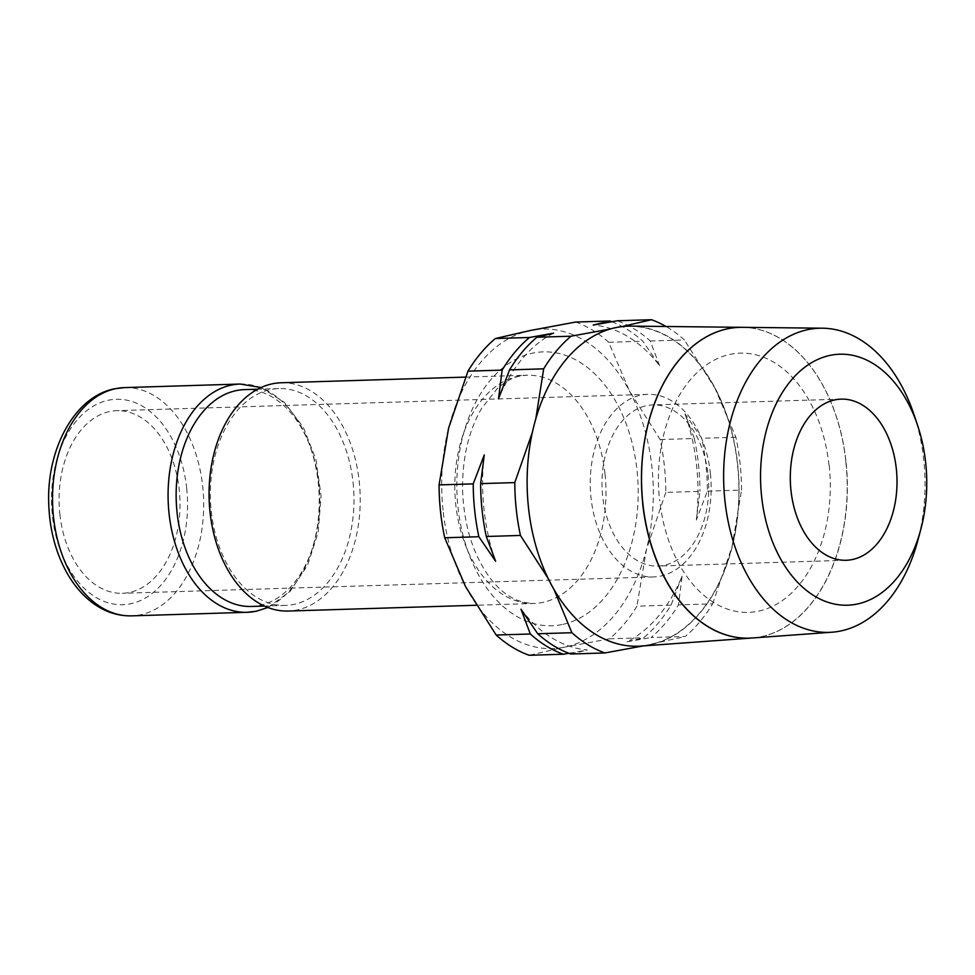 <?xml version="1.0" encoding="UTF-8"?>
<svg xmlns="http://www.w3.org/2000/svg" width="975" height="975" viewBox="0 0 975 975"><rect width="100%" height="100%" fill="white"/><g stroke="black" fill="none" stroke-linecap="round" stroke-linejoin="round"><path stroke-width="0.73" stroke-dasharray="4.88 3.66" d="M244.591 389.61A108.481 71.76 -91.8 0 1 318.813 483.49A108.481 71.76 -91.8 0 1 259.423 605.512A108.481 71.76 -91.8 0 1 251.27 606.462M353.048 482.442A108.481 71.76 -91.8 0 1 285.504 605.414A108.481 71.76 -91.8 0 1 211.295 511.534A108.481 71.76 -91.8 0 1 278.838 388.562A108.481 71.76 -91.8 0 1 353.048 482.442M281.129 382.773A114.185 75.538 -91.8 0 1 359.251 481.601A114.185 75.538 -91.8 0 1 288.161 611.045M443.052 510.254A159.863 105.751 -91.8 0 1 448.585 428.196A159.863 105.751 -91.8 0 1 530.583 330.44A159.863 105.751 -91.8 0 1 629.497 391.072A159.863 105.751 -91.8 0 1 651.958 467.391A159.863 105.751 -91.8 0 1 646.425 549.449A159.863 105.751 -91.8 0 1 564.428 647.193A159.863 105.751 -91.8 0 1 465.514 586.56A159.863 105.751 -91.8 0 1 443.052 510.254M575.701 322.043A171.283 113.295 -91.8 0 1 608.717 342.286L629.497 391.072L660.172 439.554A171.283 113.295 -91.8 0 1 664.353 465.709A171.283 113.295 -91.8 0 1 665.815 492.412L699.965 491.363L696.357 520.053L707.375 491.132A171.283 113.295 88.2 0 0 705.924 464.429A171.283 113.295 88.2 0 0 701.732 438.275L684.986 413.753L694.31 438.506L660.172 439.554M707.375 491.132L741.524 490.084A171.283 113.295 88.2 0 0 740.062 463.369A171.283 113.295 88.2 0 0 735.881 437.227L715.089 388.44A159.863 105.751 -91.8 0 1 737.551 464.746A159.863 105.751 -91.8 0 1 732.018 546.804A159.863 105.751 -91.8 0 1 650.02 644.56A159.863 105.751 -91.8 0 1 551.107 583.928A159.863 105.751 -91.8 0 1 528.645 507.609A159.863 105.751 -91.8 0 1 534.178 425.551L532.447 432.132M742.414 327.332A155.476 102.85 -91.8 0 1 845.947 461.918M631.093 326.113A160.107 105.909 -91.8 0 1 737.709 464.722A160.107 105.909 -91.8 0 1 640.941 646.072M913.892 414.302A152.137 100.644 -91.8 0 1 923.739 459.895A152.137 100.644 -91.8 0 1 917.78 540.65M752.066 638.003A155.476 102.838 88.2 0 0 846.032 461.906A155.476 102.838 88.2 0 0 742.511 327.332M710.397 473.399A91.345 60.426 -91.8 0 1 653.518 576.944A91.345 60.426 -91.8 0 1 591.021 497.884A91.345 60.426 -91.8 0 1 647.9 394.339A91.345 60.426 -91.8 0 1 710.397 473.399M59.865 514.239A91.345 60.426 88.2 0 0 122.363 593.3A91.345 60.426 88.2 0 0 179.229 489.742A91.345 60.426 88.2 0 0 116.732 410.682A91.345 60.426 88.2 0 0 59.865 514.239M708.021 474.691A80.62 53.332 -91.8 0 1 657.832 566.073A80.62 53.332 -91.8 0 1 602.684 496.299A80.62 53.332 -91.8 0 1 652.872 404.918A80.62 53.332 -91.8 0 1 708.021 474.691M694.31 438.506A171.283 113.295 -91.8 0 1 698.502 464.648A171.283 113.295 -91.8 0 1 699.965 491.363M735.881 437.227L701.732 438.275M484.258 454.947A162.715 107.64 88.2 0 0 483.99 509.316A162.715 107.64 88.2 0 0 495.617 561.247M696.357 520.053A162.715 107.64 88.2 0 0 696.613 465.684A162.715 107.64 88.2 0 0 684.986 413.753M682.086 576.201L671.068 605.122A171.283 113.295 -91.8 0 1 643.695 637.747L627.059 641.806A162.715 107.64 88.2 0 0 682.086 576.201L678.478 604.89A171.283 113.295 88.2 0 1 651.117 637.516L685.254 636.468A171.283 113.295 88.2 0 0 712.628 603.842L678.478 604.89M521.003 609.253A162.715 107.64 88.2 0 0 587.401 649.947L568.815 653.287M611.788 321.713A171.283 113.295 -91.8 0 1 642.866 341.238L659.6 365.747A162.715 107.64 88.2 0 0 593.202 325.053M627.059 641.806L651.117 637.516M570.753 654.006L587.401 649.947M659.6 365.747L650.276 341.006A171.283 113.295 88.2 0 0 617.26 320.775M553.556 333.194A162.715 107.64 88.2 0 0 498.518 398.799M671.068 605.122L636.919 606.17A171.283 113.295 -91.8 0 1 609.546 638.796L643.695 637.747M621.843 326.625L610.484 328.965M650.276 341.006L684.426 339.958A171.283 113.295 88.2 0 0 666.035 326.491M608.717 342.286L642.866 341.238M535.787 418.945L534.178 425.551A159.863 105.751 -91.8 0 1 616.176 327.807A159.863 105.751 -91.8 0 1 715.089 388.44L684.426 339.958M829.189 465.367A129.687 85.788 -91.8 0 1 758.184 611.24A129.687 85.788 -91.8 0 1 659.722 500.138M829.018 465.367A129.687 85.788 88.2 0 0 730.555 354.278A129.687 85.788 88.2 0 0 659.539 500.151M845.861 461.918A155.476 102.85 -91.8 0 1 751.896 638.016A155.476 102.85 -91.8 0 1 750.567 638.101M712.628 603.842L732.018 546.804L741.524 490.084M643.402 645.889L685.254 636.468M547.999 578.187L554.105 589.741M665.815 492.412L646.425 549.449L636.919 606.17M609.546 638.796L564.428 647.193L529.193 655.285M124.593 387.599A114.185 75.538 -91.8 0 1 202.715 486.415A114.185 75.538 -91.8 0 1 140.193 614.847A114.185 75.538 -91.8 0 1 131.613 615.859M186.688 488.219A102.765 67.982 -91.8 0 1 130.431 603.805A102.765 67.982 -91.8 0 1 52.406 515.763A102.765 67.982 -91.8 0 1 108.664 400.177A102.765 67.982 -91.8 0 1 186.688 488.219M240.142 384.04A114.185 75.538 -91.8 0 1 318.264 482.869A114.185 75.538 -91.8 0 1 255.743 611.288M605 474.033A114.185 75.538 -91.8 0 1 542.478 602.465A114.185 75.538 -91.8 0 1 533.898 603.476A114.185 75.538 -91.8 0 1 455.776 504.648A114.185 75.538 -91.8 0 1 518.298 376.216A114.185 75.538 -91.8 0 1 526.878 375.217A114.185 75.538 -91.8 0 1 605 474.033M562.014 624.561A137.024 90.638 -91.8 0 1 457.982 507.183A137.024 90.638 -91.8 0 1 532.996 353.072A137.024 90.638 -91.8 0 1 637.028 470.45A137.024 90.638 -91.8 0 1 562.014 624.561M267.845 607.51L290.197 591.264L307.539 565.305L318.191 532.338L321.08 495.788L315.949 459.481L303.298 427.233L284.383 402.395L261.081 387.55M285.504 605.414L264.408 606.06M465.526 377.106L526.878 375.217L520.467 375.972C512.801 377.398 505.013 381.664 497.116 388.732L481.589 408.44C468.597 430.913 462.26 458.104 462.577 489.998C463.795 522.856 471.766 550.473 486.501 572.873C499.639 592.849 515.434 603.05 533.898 603.476L476.166 605.256M653.518 576.944L122.363 593.3M846.129 560.272L657.832 566.073M841.169 399.128L652.872 404.918M647.9 394.339L116.732 410.682M278.838 388.562L257.729 389.208"/><path stroke-width="1.46" d="M264.408 606.06L251.27 606.462A108.481 71.76 -91.8 0 1 177.06 512.582A108.481 71.76 -91.8 0 1 236.45 390.573A108.481 71.76 -91.8 0 1 244.591 389.61L257.729 389.208M476.166 605.256L288.161 611.045A114.185 75.538 -91.8 0 1 210.039 512.216A114.185 75.538 -91.8 0 1 281.129 382.773L465.526 377.106M478.871 536.725A171.283 113.295 -91.8 0 1 474.691 510.571A171.283 113.295 -91.8 0 1 473.228 483.868L484.258 454.947L480.638 483.637A171.283 113.295 88.2 0 0 482.101 510.352A171.283 113.295 88.2 0 0 486.293 536.494L495.617 561.247L478.871 536.725L444.734 537.773A171.283 113.295 -91.8 0 1 440.542 511.631A171.283 113.295 -91.8 0 1 439.079 484.916L448.585 428.196L467.976 371.158A171.283 113.295 -91.8 0 1 495.349 338.532L529.498 337.484L553.556 333.194L536.908 337.253A171.283 113.295 88.2 0 0 509.547 369.878L498.518 398.799L502.125 370.11A171.283 113.295 -91.8 0 1 529.498 337.484M532.447 432.132L514.788 482.588A171.283 113.295 88.2 0 0 516.25 509.291A171.283 113.295 88.2 0 0 520.443 535.446L486.293 536.494M642.781 503.6A155.476 102.85 -91.8 0 1 742.414 327.332L631.093 326.113A160.107 105.909 -91.8 0 0 528.487 507.646A160.107 105.909 -91.8 0 0 640.941 646.072L751.896 638.016M761.621 496.531A125.556 83.058 -91.8 0 1 817.684 359.482A125.556 83.058 -91.8 0 1 917.56 425.246A125.556 83.058 -91.8 0 1 925.689 462.869A125.556 83.058 -91.8 0 1 920.766 529.51A125.556 83.058 -91.8 0 1 834.478 604.049A125.556 83.058 -91.8 0 1 761.621 496.531M920.766 529.51L917.78 540.65A152.137 100.644 -91.8 0 1 831.785 632.227A152.137 100.644 -91.8 0 1 724.925 500.687A152.137 100.644 -91.8 0 1 822.425 328.197A152.137 100.644 -91.8 0 1 913.892 414.302L917.56 425.246M822.425 328.197L742.511 327.332A155.476 102.838 88.2 0 0 642.866 503.6A155.476 102.838 88.2 0 0 752.066 638.003L831.785 632.227M896.33 468.89A80.62 53.332 -91.8 0 1 846.129 560.272A80.62 53.332 -91.8 0 1 790.981 490.51A80.62 53.332 -91.8 0 1 841.169 399.128A80.62 53.332 -91.8 0 1 896.33 468.89M439.079 484.916L473.228 483.868M480.638 483.637L514.788 482.588M568.815 653.287L563.343 654.225A171.283 113.295 -91.8 0 1 530.327 633.994L521.003 609.253L537.749 633.762A171.283 113.295 88.2 0 0 570.753 654.006L604.902 652.957L643.402 645.889M666.035 326.491A171.283 113.295 88.2 0 0 651.41 319.715L617.26 320.775L593.202 325.053L609.85 320.994A171.283 113.295 -91.8 0 1 611.788 321.713M536.908 337.253L571.058 336.204A171.283 113.295 88.2 0 0 543.684 368.83L509.547 369.878M502.125 370.11L467.976 371.158M537.749 633.762L571.886 632.714A171.283 113.295 88.2 0 0 604.902 652.957M563.343 654.225L529.193 655.285A171.283 113.295 -91.8 0 1 496.178 635.042L530.327 633.994M610.484 328.965L571.058 336.204M651.41 319.715L621.843 326.625M609.85 320.994L575.701 322.043L530.583 330.44L495.349 338.532M750.567 638.101A155.476 102.85 -91.8 0 1 642.696 503.6M554.105 589.741L571.886 632.714M520.443 535.446L547.999 578.187M543.684 368.83L535.787 418.945M496.178 635.042L465.514 586.56L444.734 537.773M116.013 388.598A114.185 75.538 -91.8 0 1 124.593 387.599L114.928 388.732C74.917 396.082 46.3 448.951 48.75 504.355C49.664 529.315 55.502 551.753 66.251 571.655C72.442 582.916 79.889 592.252 88.567 599.674C101.705 610.752 116.062 616.151 131.613 615.859A114.185 75.538 -91.8 0 1 53.503 517.03A114.185 75.538 -91.8 0 1 116.013 388.598M255.743 611.288A114.185 75.538 -91.8 0 1 247.163 612.3A114.185 75.538 -91.8 0 1 169.053 513.484A114.185 75.538 -91.8 0 1 231.562 385.052A114.185 75.538 -91.8 0 1 240.142 384.04L124.593 387.599M267.845 607.51L256.291 611.227L247.163 612.3L131.613 615.859M261.081 387.55L240.142 384.04"/></g></svg>
